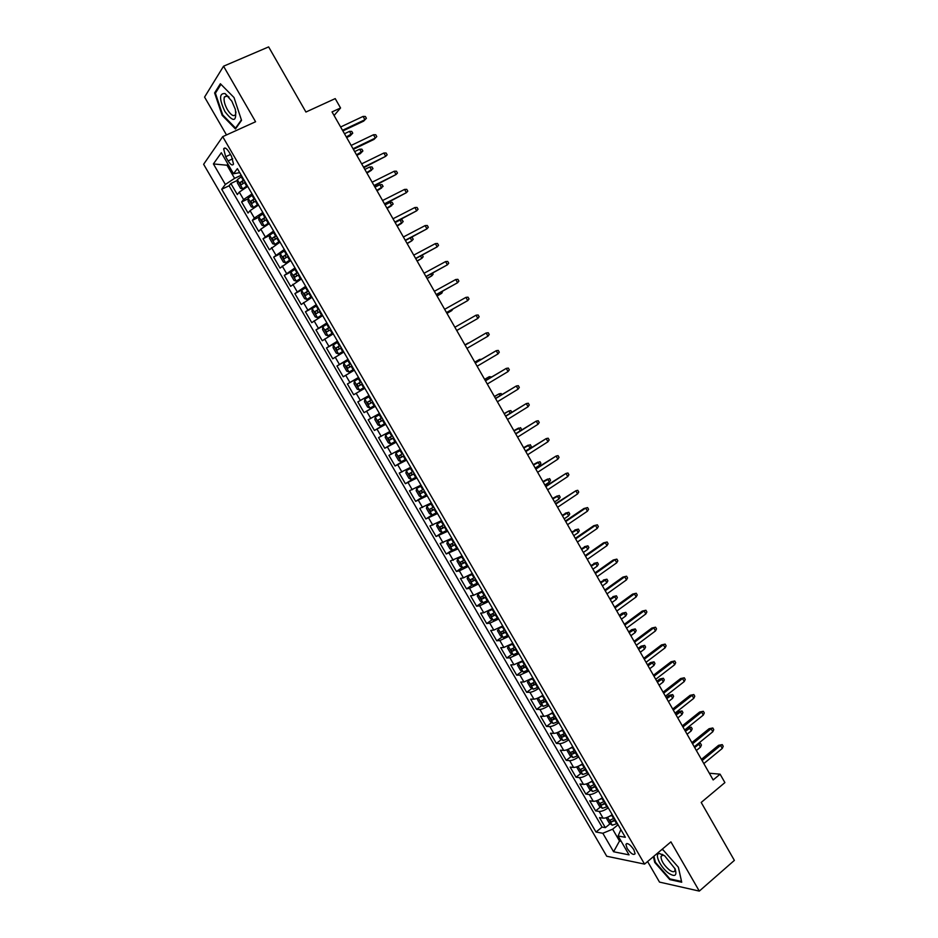 <?xml version="1.0" encoding="UTF-8"?>
<svg xmlns="http://www.w3.org/2000/svg" width="938" height="938" viewBox="0 0 938 938"><rect width="100%" height="100%" fill="white"/><g stroke="black" fill="none" stroke-linecap="round" stroke-linejoin="round"><path stroke-width="1.41" d="M662.205 854.307L662.556 855.151M633.842 849.699C630.101 844.399 627.44 842.617 625.892 844.364L627.147 848.409C630.875 853.697 633.525 855.479 635.096 853.732L633.842 849.699M647.595 861.541L659.508 882.095L699.302 891.1L734.372 860.392L701.202 802.447L724.898 782.597L720.091 774.178L709.316 773.217M203.628 164.291L606.734 856.242L644.558 864.109L222.705 136.655L203.628 164.291M222.705 136.655L255.582 121.752L223.549 66.211L204.566 97.095L226.492 134.931M223.549 66.211L268.643 46.9L305.929 112.032L335.218 98.607L340.553 107.976L332.029 111.915L713.161 779.947L720.091 774.178M247.702 186.428L239.284 192.114L237.314 194.576L230.865 183.485L237.361 180.424M252.029 193.873L243.599 199.536L241.605 201.963L248.136 198.833M241.605 201.963L248.042 213.032L250.059 210.663L258.501 205.035M269.276 223.596L260.799 229.153L258.736 231.428L252.322 220.395L258.888 217.182M280.005 242.098L269.405 249.778L263.003 238.78L269.616 235.485M290.71 260.553L280.04 268.08L273.662 257.106L280.321 253.729M301.391 278.961L290.639 286.325L284.284 275.385L291.085 271.879M312.037 297.311L301.227 304.51L294.884 293.606L302.54 289.596M322.66 315.602L311.768 322.66L305.448 311.779L315.438 306.456M333.236 333.846L322.285 340.752L315.977 329.906L327.374 323.739M343.8 352.043L332.779 358.797L326.483 347.975L337.821 341.737M354.329 370.193L343.238 376.783L336.965 365.996L348.233 359.7M364.823 388.285L353.673 394.734L347.412 383.97L358.621 377.604M369.009 395.508L357.835 401.898L364.073 412.626L375.188 406.142M379.468 413.529L368.224 419.767L374.438 430.46L385.506 423.917M389.903 431.503L378.589 437.589L384.791 448.258L395.789 441.646M400.303 449.419L388.918 455.364L395.097 465.998L406.048 459.327M410.668 467.3L399.225 473.092L405.392 483.703L414.608 477.993M421.01 485.122L409.496 490.762L415.651 501.349L422.768 496.87M431.316 502.897L419.743 508.396L425.875 518.949L432.16 514.939M441.599 520.625L429.967 525.972L436.088 536.501L442.208 532.538M451.858 538.295L440.156 543.501L446.254 553.995L452.28 550.043M462.082 555.917L450.322 560.983L456.407 571.453L462.317 567.513M472.283 573.505L463.431 577.855L460.452 578.418L466.526 588.865L472.342 584.925M482.46 591.034L473.584 595.337L470.559 595.806L476.621 606.218L482.343 602.29M492.602 608.516L483.715 612.76L480.643 613.147L486.681 623.535L492.321 619.608M502.709 625.939L493.81 630.125L490.703 630.442L496.718 640.795L502.264 636.879M512.805 643.327L503.882 647.455L500.728 647.689L506.731 658.007L512.195 654.103M522.865 660.669L513.918 664.737L510.718 664.89L516.709 675.184L522.091 671.28M532.89 677.963L523.932 681.973L520.696 682.043L526.664 692.303L531.975 688.41M542.903 695.199C539.198 697.649 536.208 698.962 533.921 699.162L530.638 699.15L536.595 709.386L541.824 705.493M552.869 712.399C549.187 714.85 546.186 716.151 543.876 716.304L540.558 716.21L546.491 726.422L551.661 722.53M562.823 729.553C559.154 732.015 556.14 733.293 553.819 733.399L550.442 733.223L556.375 743.4L561.463 739.507M572.743 746.648C569.085 749.122 566.071 750.388 563.715 750.435L560.314 750.189L566.212 760.343L571.242 756.45M582.639 763.708C578.992 766.194 575.979 767.436 573.599 767.436L570.152 767.108L576.038 777.239L580.997 773.346M592.511 780.721C588.876 783.207 585.851 784.438 583.448 784.391L579.965 783.98L585.84 794.087L590.729 790.195M602.36 797.687C598.725 800.184 595.7 801.392 593.273 801.31L589.744 800.818L595.607 810.889L600.437 806.997M225.671 156.716L228.11 160.937C230.642 164.818 232.436 165.874 233.515 164.08L231.51 156.294L229.048 152.038C226.515 148.157 224.721 147.102 223.654 148.884L225.671 156.716L230.467 154.5M620.886 829.626L618.095 835.993L625.341 837.294L237.384 168.641L233.515 173.741L239.718 172.662M618.095 835.993L629.058 854.87L613.593 851.763L602.829 833.261L595.993 832.029L221.708 189.265L225.355 184.469L213.407 163.927L221.321 152.742L233.515 173.741M230.865 183.485L229.095 185.783L602.079 827.093L605.35 827.644L610.122 823.763M612.174 814.606C608.563 817.115 605.526 818.299 603.075 818.171L599.499 817.596L605.35 827.644M608.246 807.841C604.635 810.35 601.598 811.546 599.159 811.429L595.607 810.889M598.421 790.898C594.786 793.396 591.772 794.615 589.345 794.545L585.84 794.087M588.572 773.92C584.925 776.406 581.912 777.637 579.508 777.625L576.038 777.239M578.687 756.896C575.029 759.37 572.016 760.624 569.647 760.648L566.212 760.343M568.78 739.812C565.11 742.286 562.108 743.553 559.763 743.623L556.375 743.4M558.849 722.694C555.167 725.156 552.165 726.446 549.844 726.563L546.491 726.422M548.882 705.528C545.189 707.979 542.199 709.28 539.901 709.445L536.595 709.386M538.893 688.316C535.188 690.755 532.198 692.08 529.935 692.291L526.664 692.303M528.88 671.045L519.933 675.09L516.709 675.184M518.843 653.739L509.909 657.831L506.731 658.007M508.771 636.386L499.848 640.537L496.718 640.795M498.676 618.974L489.777 623.184L486.681 623.535M488.546 601.528L479.67 605.796L476.621 606.218M478.392 584.022L469.528 588.349L466.526 588.865M468.214 566.47L459.362 570.855L456.407 571.453M458.002 548.882L446.254 553.995M447.766 531.236L436.088 536.501M437.495 513.532L425.875 518.949M427.2 495.792L415.651 501.349M416.871 477.993L405.392 483.703M406.517 460.159L395.097 465.998M396.141 442.267L384.791 448.258M385.729 424.316L374.438 430.46M375.294 406.33L364.073 412.626M347.412 383.97L358.527 377.428M336.965 365.996L348.01 359.313M326.483 347.975L337.469 341.139M315.977 329.906L326.893 322.906M305.448 311.779L316.294 304.627M294.884 293.606L305.659 286.301M284.284 275.385L294.989 267.916M273.662 257.106L284.296 249.485M263.003 238.78L273.568 231.006M252.322 220.395L254.362 218.062L262.816 212.469M228.239 164.642L226.984 165.229L234.594 178.337L225.355 184.469M241.207 175.23L234.594 178.337M699.302 891.1L670.916 841.867L644.558 864.109M334.08 115.515L340.553 107.976M227.864 164.021L226.984 165.229L213.407 163.927M620.522 840.167L619.502 841.011L621.191 841.316M618.06 824.748L612.631 829.18L619.502 841.011L613.593 851.763M229.095 185.783L221.708 189.265M602.079 827.093L595.993 832.029M602.829 833.261L612.631 829.18M222.165 115.327L235.461 128.963L241.535 120.345L233.996 97.505L220.383 83.74L214.614 92.932L222.165 115.327L222.822 115.034M653.376 856.664L654.736 862.421L669.779 879.598L681.715 882.236L678.385 867.24L662.943 849.746L661.829 849.535M215.904 92.37L214.614 92.932M670.459 879.012L669.779 879.598M342.874 130.921L363.686 121.108L364.941 119.736L342.522 130.3M363.065 116.429L365.351 116.464L366.383 118.294L364.941 119.736L363.065 116.429L340.623 126.982M366.383 118.294L363.686 121.108M241.875 176.367L237.361 179.604L237.361 182.84L240.585 188.409L242.754 188.901L247.28 185.689M242.754 188.901L247.515 186.087M243.927 179.92L239.929 182.629L241.336 184.751L245.228 182.148M242.895 183.578L242.403 181.468L244.161 180.331M349.487 131.379L351.727 131.39L352.747 133.173L350.12 135.893L351.316 134.591L349.487 131.379L344.481 133.747M352.747 133.173L346.321 136.96M350.12 135.893L346.65 137.546M231.827 101.152L225.073 93.577C219.152 93.038 219.093 99.029 224.921 111.552C233.445 122.714 236.904 121.963 235.321 109.312L231.827 101.152M229.071 97.118L227.5 95.981L224.346 96.966C223.537 100.155 224.545 104.353 227.359 109.582C231.135 115.433 233.89 117.004 235.626 114.307L235.942 111.95M236.282 127.803L235.59 128.119L222.693 114.905L215.388 93.202L220.958 84.326M241.371 119.876L235.59 128.119M664.679 855.808L659.754 853.603C653.692 852.923 660.293 867.404 668.653 873.219C675.067 877.194 677.201 875.74 675.079 868.869L664.679 855.808M664.456 855.644L662.72 855.175L660.997 856.476C661.126 860.791 663.952 865.317 669.462 870.03C672.546 872.164 674.387 872.293 674.997 870.429L674.879 868.4M678.35 867.204L681.527 881.45L669.955 878.906L655.369 862.257L653.95 856.183M661.677 849.664L663.107 849.934M353.368 149.318L374.063 139.375L375.341 138.05L353.051 148.755M373.476 134.755L375.739 134.755L376.783 136.585L375.341 138.05L373.476 134.755L351.152 145.437M376.783 136.585L374.063 139.375M363.838 167.668L385.729 156.306L363.545 167.163M383.865 153.023L386.104 153L387.148 154.829L385.729 156.306L383.865 153.023L361.658 163.857M374.274 185.959L396.071 174.515L374.016 185.513M394.218 171.244L396.446 171.197L397.478 173.014L396.071 174.515L394.218 171.244L372.128 182.207M384.686 204.203L406.4 192.677L384.451 203.816M404.548 189.417L406.752 189.347L407.784 191.153L406.4 192.677L404.548 189.417L382.575 200.521M252.674 194.998L248.148 198.176L248.113 201.365L251.337 206.911L253.53 207.45L258.067 204.285M253.53 207.45L258.278 204.648M254.726 198.528L250.716 201.224L252.123 203.323L256.015 200.755M253.706 202.162L253.166 200.052L254.948 198.903M359.653 149.201L361.88 149.189L362.889 150.971L360.262 153.668L361.47 152.413L359.653 149.201L354.67 151.604M362.889 150.971L356.499 154.817M360.262 153.668L356.803 155.345M263.449 213.559L258.9 216.701L258.841 219.832L262.054 225.366L264.27 225.941L268.831 222.834M264.27 225.941L269.018 223.15M265.501 217.088L261.468 219.762L262.875 221.849L266.791 219.304M264.493 220.7L263.895 218.577L265.689 217.428M366.934 173.096L371.6 170.188L369.783 166.987L364.835 169.415M369.783 166.987L371.999 166.952L373.007 168.723L366.664 172.615M274.201 232.085L269.628 235.168L269.534 238.252L272.735 243.763L274.975 244.384L279.559 241.324M274.975 244.384L279.723 241.605M276.229 235.59L272.184 238.252L273.603 240.327L277.519 237.806M275.256 239.167L274.6 237.056L276.405 235.895M377.029 190.789L381.707 187.905L379.89 184.716L374.966 187.178M379.89 184.716L382.083 184.657L383.091 186.428L376.795 190.367M284.906 250.54L280.321 253.588L280.204 256.613L283.393 262.112L285.656 262.781L290.252 259.756M285.656 262.781L290.405 260.014M286.946 254.046L282.877 256.695L284.296 258.747L288.224 256.262M285.984 257.598L285.269 255.476L287.098 254.315M387.101 208.447L391.791 205.586L389.974 202.409L385.072 204.894M389.974 202.409L392.154 202.315L393.163 204.085L386.89 208.084M395.062 222.4L416.695 210.792L394.863 222.06M414.842 207.533L417.035 207.439L418.067 209.244L416.695 210.792L414.842 207.533L392.999 218.777M295.587 268.96L290.991 271.961L290.839 274.928L294.028 280.403L296.314 281.13L300.922 278.14M296.314 281.13L301.051 278.363M297.616 272.454L293.535 275.08L294.966 277.109L298.894 274.658M296.689 275.971L295.916 273.849L297.745 272.677M397.149 226.058L401.839 223.209L400.034 220.043L395.156 222.564M400.034 220.043L402.191 219.938L403.188 221.696L396.962 225.741M405.415 240.538L426.954 228.849L405.251 240.257M425.113 225.601L427.294 225.483L428.314 227.289L426.954 228.849L425.113 225.601L403.387 236.986M306.245 287.321L301.626 290.276L301.45 293.184L304.616 298.647L306.937 299.421L311.557 296.478M306.937 299.421L311.662 296.666M308.262 290.803L304.17 293.406L305.6 295.435L309.54 292.996M307.371 294.286L306.527 292.164L308.379 290.991M407.162 243.622L411.864 240.796L407.01 243.352M411.067 237.572L412.204 237.502L413.201 239.26L411.864 240.796L410.258 237.994M415.733 258.63L437.19 246.858L415.604 258.407M435.349 243.622L437.518 243.481L438.538 245.275L437.19 246.858L435.349 243.622L413.74 255.136M316.868 305.624L312.237 308.543L312.026 311.393L315.191 316.845L317.525 317.654L322.168 314.758M317.525 317.654L322.25 314.91M318.885 309.094L314.769 311.686L316.2 313.702L320.151 311.287M318.029 312.542L317.114 310.431L318.979 309.259M417.164 261.127L421.854 258.337L417.035 260.916M422.252 255.148L423.179 256.766L421.854 258.337L420.552 256.062M426.028 276.675L447.403 264.821L425.922 276.499M445.562 261.596L447.707 261.421L448.727 263.215L447.403 264.821L445.562 261.596L424.07 273.239M327.456 323.88L322.813 326.752L322.566 329.555L325.721 334.983L328.03 335.827L332.744 332.99M328.089 335.839L332.814 333.107M329.473 327.35L325.334 329.918L326.776 331.911L330.739 329.531M328.663 330.739L327.667 328.652L329.543 327.468M427.13 278.598L431.82 275.819L427.025 278.434M432.512 273.146L433.133 274.236L431.82 275.819L430.823 274.072M436.299 294.673L457.58 282.737L436.229 294.544M455.751 279.512L457.885 279.325L458.893 281.107L457.58 282.737L455.751 279.512L434.376 291.296M338.02 342.089L333.353 344.914L333.084 347.658L336.238 353.087L338.618 353.978L343.296 351.175M338.618 353.978L343.343 351.246M340.025 345.547L335.874 348.092L337.328 350.073L341.291 347.728M339.286 348.889L338.196 346.814L340.072 345.63M437.061 296.021L441.763 293.266L436.991 295.904M442.748 291.108L441.763 293.266L441.071 292.035M446.535 312.612L467.734 300.594L446.488 312.542M465.905 297.381L468.027 297.17L469.035 298.952L467.734 300.594L465.905 297.381L444.647 309.306M348.561 360.251L343.871 363.029L343.578 365.714L346.72 371.12L349.053 372.046L353.814 369.302M349.124 372.069L353.837 369.349M350.554 363.686L346.392 366.219L347.846 368.188L351.82 365.867M349.897 366.969L348.69 364.929L350.589 363.745M446.98 313.398L451.682 310.654L446.934 313.327M452.948 309.001L451.682 310.654L451.272 309.95M456.736 330.504L477.864 318.416L456.724 330.493M476.035 315.203L478.134 314.969L479.142 316.739L477.864 318.416L476.035 315.203L454.883 327.256M359.594 390.102L364.296 387.382L359.594 390.102L357.167 389.118L354.036 383.724L354.353 381.156L359.535 390.079M354.353 381.156L359.055 378.354M361.048 381.789L356.874 384.287L358.328 386.257L362.314 383.947M360.532 384.979L359.16 382.997L361.06 381.801M487.959 336.179L489.226 334.491L488.217 332.72L486.142 332.978L487.959 336.179L466.936 348.385M465.107 345.172L486.142 332.978L465.096 345.149M364.823 399.107L369.537 396.399L364.812 399.166L364.46 401.675L367.59 407.057L370.041 408.089L374.766 405.415M371.518 399.834L367.333 402.32L368.786 404.266L372.773 401.992M372.761 401.968L371.167 402.883L369.595 401.007L367.333 402.32M468.214 343.003L464.943 344.891L468.214 343.003M498.031 353.896L499.286 352.184L498.277 350.413L496.214 350.706L498.031 353.896L477.125 366.23M475.296 363.029L496.214 350.706L475.249 362.947M379.96 414.362L375.247 417.058L374.86 419.591L377.979 424.949L380.453 426.028L385.19 423.39M375.247 417.058L379.984 414.408M381.965 417.82L377.756 420.294L379.222 422.229L383.208 419.978M383.185 419.919L381.578 420.834L380.007 418.969L377.756 420.294M479.928 360.192L479.506 359.453L474.78 362.138M481.569 359.231L479.506 359.453L474.827 362.209M508.068 371.565L509.311 369.83L508.314 368.071L506.262 368.388L508.068 371.565L487.279 384.029M485.45 380.828L506.262 368.388L485.38 380.699M390.349 432.277L385.647 434.974L385.237 437.448L388.344 442.795L390.771 443.885L395.59 441.317M385.647 434.974L390.396 432.359M392.377 435.771L388.144 438.21L389.622 440.145L393.62 437.917M393.573 437.823L391.967 438.738L390.349 437.8M490.023 377.92L489.319 376.677L484.594 379.339M491.664 376.947L489.319 376.677L484.665 379.456M518.081 389.176L519.312 387.429L518.315 385.67L516.287 386.01L518.081 389.176L497.41 401.781M495.581 398.591L516.287 386.01L495.487 398.416M400.725 450.158L396.024 452.831L395.578 455.258L398.673 460.581L401.194 461.742L405.966 459.198M396.024 452.831L400.784 450.263M402.754 453.664L398.521 456.091L399.987 458.002L403.997 455.809M403.926 455.68L402.332 456.583L400.737 455.704M500.106 395.601L499.11 393.843L494.385 396.481M501.736 394.617L501.103 393.503L499.11 393.843L494.478 396.657M528.071 406.752L529.278 404.981L528.293 403.234L526.277 403.598L528.071 406.752L507.505 419.485M505.688 416.296L526.277 403.598L505.559 416.073M411.055 467.968L406.365 470.642L405.896 473.01L408.98 478.333L411.524 479.529L416.308 477.032M406.365 470.642L411.149 468.121M413.107 471.509L408.851 473.913L410.328 475.812L414.35 473.643M414.256 473.491L412.661 474.382L411.079 473.538M510.155 413.236L508.865 410.973L504.14 413.588M511.773 412.228L510.858 410.61L508.865 410.973L504.269 413.81M538.037 424.281L539.233 422.487L538.236 420.74L536.243 421.127L538.037 424.281L517.577 437.131M515.759 433.966L536.243 421.127L515.607 433.684M421.373 485.743L416.683 488.405L416.179 490.726L419.263 496.026L421.819 497.269L426.626 494.807M416.683 488.405L421.479 485.919M423.437 489.296L419.169 491.688L420.646 493.576L424.668 491.43M424.562 491.242L422.956 492.133L421.397 491.336M520.18 430.812L518.608 428.056L513.872 430.648M520.86 430.39L521.54 429.37L520.578 427.669L514.024 430.917M547.968 441.751L549.152 439.945L548.155 438.198L546.186 438.609L547.968 441.751L527.625 454.742M525.819 451.577L546.186 438.609L525.62 451.248M431.656 503.46L426.966 506.121L426.438 508.384L429.51 513.672L432.101 514.962L436.909 512.535M426.966 506.121L431.773 503.683M433.731 507.048L429.452 509.404L430.929 511.292L434.962 509.17M434.833 508.947L433.227 509.826L431.691 509.064M523.767 447.977L530.275 444.682L531.236 446.382L530.064 448.153L528.317 445.093L523.58 447.672M530.064 448.153L525.514 451.049M557.876 459.186L559.036 457.357L558.051 455.622L556.093 456.056L557.876 459.186L537.638 472.295M535.833 469.141L556.093 456.056L535.621 468.754M441.904 521.141L437.225 523.791L436.674 525.995L439.734 531.271L442.337 532.596L447.168 530.216M442.267 532.561L437.202 523.838L442.044 521.387M443.991 524.741L439.699 527.086L441.188 528.962L445.222 526.863M445.081 526.605L443.475 527.484L441.95 526.746M533.476 465.002L539.936 461.648L540.909 463.349L539.749 465.131L538.002 462.082L533.265 464.638M539.749 465.131L535.223 468.062M567.748 476.563L568.909 474.722L567.924 472.987L565.977 473.444L567.748 476.563L547.628 489.812M545.834 486.658L565.977 473.444L545.576 486.224M452.128 538.764L447.449 541.402L446.875 543.559L449.923 548.824L452.55 550.196L457.404 547.851M447.449 541.402L452.292 539.045M454.238 542.387L449.923 544.708L451.413 546.573L455.458 544.509M455.293 544.216L453.687 545.084L452.186 544.38M543.161 481.968L549.586 478.579L550.547 480.268L549.398 482.073L547.663 479.025L542.926 481.569M549.398 482.073L544.896 485.028M577.609 493.904L578.746 492.04L577.761 490.304L575.838 490.785L577.609 493.904L557.582 507.27M555.8 504.128L575.838 490.785L555.519 503.647M462.328 556.34L457.65 558.966L457.041 561.076L460.089 566.317L462.739 567.736L467.605 565.438M457.65 558.966L462.504 556.644M464.451 559.986L460.124 562.284L461.613 564.148L465.67 562.096M465.483 561.78L463.876 562.636L462.399 561.968M552.81 498.899L559.2 495.452L560.162 497.14L559.025 498.969L557.301 495.932L552.552 498.453M559.025 498.969L554.546 501.947M565.731 521.551L585.664 508.079L583.94 508.513L587.575 507.575L585.664 508.079L587.434 511.187L567.525 524.682M583.94 508.513L565.426 521.012M587.575 507.575L588.56 509.311L587.434 511.187M472.494 573.868L467.828 576.483L467.194 578.547L470.231 583.776L472.904 585.23L477.782 582.967M467.828 576.483L472.693 574.208M474.628 577.538L470.29 579.813L471.791 581.666L475.847 579.637M475.648 579.285L474.042 580.153L472.576 579.496M565.262 513.203L568.803 512.289L569.753 513.977L568.639 515.818L566.904 512.793L562.167 515.29M568.803 512.289L562.448 515.783M568.639 515.818L564.184 518.82M575.651 538.928L595.466 525.339L593.719 525.726L597.365 524.811L595.466 525.339L597.236 528.434L577.433 542.047M593.719 525.726L575.311 538.342M597.365 524.811L598.35 526.535L597.236 528.434M482.636 591.339L477.97 593.953L477.313 595.97L480.338 601.176L483.035 602.677L487.924 600.461M477.97 593.953L482.859 591.714M484.782 595.044L480.432 597.295L481.933 599.136L486.001 597.143M485.778 596.756L484.172 597.612L482.718 596.978M574.83 529.97L578.371 529.079L579.321 530.756L578.218 532.62L576.495 529.595L571.746 532.081M578.371 529.079L572.051 532.632M578.218 532.62L573.786 535.657M585.535 556.246L605.245 542.539L603.474 542.891L607.132 541.988L605.245 542.539L607.003 545.635L587.305 559.365M603.474 542.891L585.171 555.613M607.132 541.988L608.105 543.7L607.003 545.635M489.742 610.239L488.088 611.377L487.397 613.335L490.422 618.541L493.13 620.077L498.043 617.896M490.234 609.958L492.755 608.774M488.088 611.377L492.989 609.184M494.912 612.491L490.539 614.73L492.051 616.559L496.12 614.589M495.885 614.167L494.279 615.011L492.849 614.413M584.374 546.702L587.915 545.834L588.865 547.499L587.763 549.387L586.051 546.373L581.302 548.824M587.915 545.834L581.642 549.422M587.763 549.387L583.354 552.435M595.396 573.528L615 559.693L613.218 560.009L616.864 559.13L615 559.693L616.747 562.777L597.166 576.636M613.218 560.009L595.009 572.848M616.864 559.13L617.837 560.842L616.747 562.777M605.221 590.764L624.72 576.811L622.914 577.081L626.572 576.213L624.72 576.811L626.478 579.883L606.992 593.86M622.914 577.081L604.811 590.037M626.572 576.213L627.545 577.925L626.478 579.883M615.035 607.953L634.428 593.871L632.599 594.106L636.257 593.262L634.428 593.871L636.163 596.943L616.794 611.037M632.599 594.106L614.589 607.167M636.257 593.262L637.23 594.962L636.163 596.943M499.239 628.014L497.457 630.664L500.47 635.847L503.214 637.43L508.138 635.284M500.634 627.241L502.838 626.162M498.172 628.753L503.096 626.596M505.007 629.902L500.634 632.106L502.135 633.936L506.215 631.989M505.957 631.532L504.351 632.376L502.944 631.802M593.883 563.386L597.436 562.53L598.385 564.207L597.295 566.095L595.583 563.093L590.834 565.532M597.436 562.53L591.198 566.177M597.295 566.095L592.91 569.178M508.853 645.649L507.493 647.935L510.507 653.118L513.262 654.736L518.198 652.637M511.069 644.429L512.898 643.491M513.192 654.689L508.22 646.13L513.168 643.96M515.079 647.255L510.682 649.448L512.195 651.265L516.287 649.342M516.006 648.861L514.399 649.694L513.004 649.143M603.369 580.036L606.921 579.192L607.871 580.856L606.804 582.768L605.092 579.778L600.332 582.193M606.921 579.192L600.73 582.885M606.804 582.768L602.442 585.887M518.526 663.178L517.506 665.171L520.496 670.33L523.275 671.983L528.235 669.931M521.551 661.513L522.923 660.786M518.268 663.365L523.216 661.29M525.128 664.573L520.719 666.73L522.231 668.548L526.324 666.648M526.03 666.132L524.424 666.965L523.041 666.426M612.842 596.638L616.395 595.806L617.345 597.471L616.278 599.405L614.578 596.416L609.817 598.807M616.395 595.806L610.239 599.546M616.278 599.405L611.939 602.536M624.814 625.095L644.101 610.896L642.249 611.084L645.919 610.251L644.101 610.896L645.836 613.956L626.572 628.167M642.249 611.084L624.333 624.262M645.919 610.251L646.88 611.951L645.836 613.956M533.241 678.561L528.293 680.601L527.484 682.36L530.474 687.495L533.276 689.196L538.236 687.179M532.104 678.491L532.925 678.022M535.141 681.832L530.72 683.978L532.245 685.784L536.337 683.908M536.02 683.356L534.414 684.189L533.054 683.673M622.281 613.194L625.834 612.385L626.783 614.038L625.74 615.985L624.04 613.006L622.281 613.194L619.268 615.387M625.834 612.385L619.713 616.16M625.74 615.985L621.425 619.15M634.557 642.19L653.751 627.862L651.875 628.026L655.556 627.205L653.751 627.862L655.486 630.922L636.316 645.262M651.875 628.026L634.065 641.311M655.556 627.205L656.518 628.906L655.486 630.922M543.172 706.314L538.26 697.86L537.439 699.49L540.417 704.626L543.243 706.361L548.226 704.379M538.435 697.778L543.231 695.785M545.13 699.056L540.698 701.167L542.223 702.972L546.326 701.12M545.986 700.534L544.392 701.354L543.043 700.862M631.696 629.703L635.26 628.917L636.199 630.559L635.167 632.529L633.467 629.562L631.696 629.703L628.706 631.919M635.26 628.917L629.175 632.74M635.167 632.529L630.875 635.718M644.289 659.238L663.365 644.793L661.478 644.91L665.159 644.113L663.365 644.793L665.101 647.841L646.036 662.298M661.478 644.91L643.761 658.312M665.159 644.113L666.121 645.801L665.101 647.841M548.12 715.108L547.37 716.585L550.336 721.697L553.174 723.479L558.18 721.533M548.566 714.897L553.197 712.962M555.097 716.222L550.641 718.32L552.165 720.114L556.281 718.274M555.929 717.664L554.323 718.485L552.998 718.016M641.088 646.176L644.652 645.403L645.59 647.044L644.57 649.026L642.882 646.059L641.088 646.176L638.11 648.404M644.652 645.403L638.602 649.272M644.57 649.026L640.302 652.25M653.985 676.239L672.968 661.677L671.057 661.759L674.739 660.973L672.968 661.677L674.692 664.714L655.732 679.288M671.057 661.759L653.434 675.266M674.739 660.973L675.7 662.662L674.692 664.714M557.993 732.285L557.266 733.633L560.232 738.734L563.093 740.551L568.1 738.64M558.673 731.98L563.14 730.092M565.028 733.34L560.572 735.415L562.096 737.209L566.212 735.392M565.849 734.759L564.242 735.568L562.929 735.111M650.456 662.603L654.02 661.841L654.959 663.483L653.95 665.488L652.262 662.533L650.456 662.603L647.49 664.854M654.02 661.841L648.017 665.769M653.95 665.488L649.706 668.724M663.658 693.194L682.536 678.514L680.613 678.561L684.294 677.799L682.536 678.514L684.259 681.551L665.405 696.242M680.613 678.561L663.084 692.174M684.294 677.799L685.244 679.475L684.259 681.551M567.83 749.427L567.138 750.623L570.093 755.711L572.977 757.576L577.996 755.7M568.756 749.005L573.059 747.176M574.935 750.423L570.456 752.475L571.992 754.258L576.12 752.464M575.733 751.795L574.126 752.604L572.837 752.159M659.801 678.983L663.377 678.244L664.303 679.886L663.307 681.903L661.63 678.948L659.801 678.983L656.858 681.258M663.377 678.244L657.397 682.207M663.307 681.903L659.086 685.162M673.308 710.101L692.08 695.316L690.134 695.316L693.827 694.566L692.08 695.316L693.792 698.329L675.043 713.15M690.134 695.316L672.71 709.046M693.827 694.566L694.777 696.242L693.792 698.329M577.632 766.522L576.987 767.577L579.93 772.654L582.756 774.507L587.868 772.724M578.805 765.994L582.944 764.224M584.82 767.448L580.329 769.477L581.865 771.259L586.004 769.488M585.593 768.785L581.865 771.259M669.111 695.328L672.698 694.601L673.625 696.242L672.64 698.271L670.963 695.328L669.111 695.328L666.191 697.614M672.698 694.601L666.754 698.611M672.64 698.271L668.442 701.565M682.934 726.973L701.601 712.059L699.642 712.024L703.336 711.297L701.601 712.059L703.312 715.073L684.67 729.999M699.642 712.024L682.301 725.86M703.336 711.297L704.286 712.962L703.312 715.073M587.399 783.558L586.801 784.485L589.744 789.55L592.664 791.484L597.717 789.69M588.841 782.925L592.804 781.213M594.669 784.438L590.166 786.443L591.714 788.213L595.853 786.466M595.431 785.739L591.714 788.213M678.409 711.637L681.996 710.922L682.923 712.552L681.949 714.604L680.273 711.672L678.409 711.637L675.501 713.935M681.996 710.922L676.087 714.979M681.949 714.604L677.775 717.922M692.537 743.787L711.098 728.767L709.116 728.697L712.81 727.982L711.098 728.767L712.798 731.769L694.261 746.812M709.116 728.697L691.869 742.638M712.81 727.982L713.759 729.647L712.798 731.769M597.131 800.56L596.603 801.345L599.534 806.399L602.395 808.322L607.543 806.61M598.843 799.809L602.63 798.156M604.494 801.369L599.992 803.35L601.528 805.121L605.678 803.409M605.233 802.647L601.528 805.121M687.683 727.888L691.271 727.196L692.197 728.814L691.236 730.89L689.571 727.958L687.683 727.888L684.787 730.21M691.271 727.196L685.408 731.3M691.236 730.89L687.073 734.231M702.105 760.566L720.572 745.429L718.567 745.323L722.26 744.62L720.572 745.429L722.272 748.43L703.828 763.579M718.567 745.323L701.413 759.37M722.26 744.62L723.21 746.285L722.272 748.43M606.839 817.526L606.37 818.159L609.29 823.201L612.256 825.206L617.333 823.494M608.821 816.658L612.444 815.063M614.296 818.264L609.77 820.222L611.318 821.981L615.469 820.293M615.011 819.495L611.318 821.981M697.978 743.799L700.522 743.424L701.436 745.042L700.498 747.14L698.833 744.209L694.695 747.574M700.522 743.424L697.555 744.139M700.498 747.14L696.359 750.506M243.599 199.536L239.284 192.114M603.075 818.171L599.159 811.429M593.273 801.31L589.345 794.545M583.448 784.391L579.508 777.625M573.599 767.436L569.647 760.648M563.715 750.435L559.763 743.623M553.819 733.399L549.844 726.563M543.876 716.304L539.901 709.445M533.921 699.162L529.935 692.291M523.932 681.973L519.933 675.09M513.918 664.737L509.909 657.831M503.882 647.455L499.848 640.537M493.81 630.125L489.777 623.184M483.715 612.76L479.67 605.796M473.584 595.337L469.528 588.349M463.431 577.855L459.362 570.855M453.253 560.338L449.173 553.314M443.041 542.774L438.949 535.727M432.805 525.163L428.701 518.093M422.546 507.493L418.43 500.411M412.251 489.777L408.124 482.683M401.933 472.013L397.794 464.896M391.58 454.203L387.429 447.063M381.203 436.346L377.041 429.182M370.791 418.43L366.617 411.254M360.356 400.467L356.17 393.268M349.886 382.458L345.688 375.235M339.392 364.401L335.183 357.155M328.863 346.286L324.654 339.028M318.31 328.124L314.078 320.843M307.734 309.903L303.49 302.611M297.112 291.636L292.867 284.32M286.477 273.321L282.209 265.982M275.795 254.96L271.516 247.597M265.091 236.54L260.799 229.153M254.362 218.062L250.059 210.663M232.718 158.803L228.11 160.937M237.361 179.686L242.696 188.89M244.548 182.547L246.6 186.087M241.195 176.766L243.247 180.307M242.567 181.315L240.034 182.511M248.148 198.258L253.471 207.439M255.347 201.154L257.387 204.683M252.005 195.385L254.046 198.915M253.354 199.888L250.821 201.095M258.9 216.784L264.211 225.929M266.111 219.703L268.151 223.221M262.769 213.958L264.821 217.475M264.094 218.402L261.585 219.633M269.628 235.25L274.928 244.372M276.839 238.205L278.879 241.711M273.521 232.472L275.561 235.989M274.811 236.868L272.313 238.111M280.321 253.67L285.598 262.769M287.544 256.649L289.572 260.154M284.237 250.938L286.266 254.444M285.492 255.277L283.018 256.531M290.991 272.032L296.256 281.107M298.225 275.045L300.242 278.539M294.919 269.347L296.947 272.841M296.15 273.638L293.688 274.916M301.626 290.346L306.878 299.398M308.872 293.383L310.888 296.865M305.565 287.708L307.594 291.19M306.773 291.941L304.322 293.242M312.225 308.614L317.466 317.63M319.483 311.686L321.5 315.156M316.188 306.011L318.205 309.493M317.372 310.208L314.934 311.51M322.801 326.823L328.03 335.827M330.07 329.918L332.075 333.377M326.787 324.267L328.792 327.737M327.937 328.406L325.509 329.73M333.342 344.985L338.559 353.954M340.623 348.115L342.616 351.562M337.352 342.476L339.357 345.934M338.477 346.568L336.062 347.904M343.859 363.1L349.053 372.046M351.14 366.254L353.145 369.689M347.881 360.638L349.886 364.073M348.983 364.671L346.579 366.019M361.646 384.334L363.627 387.769M358.386 378.741L360.38 382.165M359.465 382.727L357.073 384.088M364.812 399.166L369.971 408.065M372.105 402.379L374.098 405.802M368.869 396.786L370.85 400.209M371.167 402.883L368.786 404.266M375.235 417.129L380.394 425.993M382.54 420.365L384.521 423.777M379.315 414.795L381.297 418.207M381.578 420.834L379.222 422.229M385.635 435.033L390.771 443.885M392.952 438.304L394.933 441.704M389.727 432.746L391.709 436.147M391.967 438.738L389.622 440.145M396.012 452.89L401.136 461.719M403.328 456.185L405.298 459.585M400.116 450.65L402.085 454.039M402.332 456.583L399.987 458.002M406.353 470.7L411.454 479.506M413.681 474.03L415.651 477.407M410.481 468.496L412.439 471.884M412.661 474.382L410.328 475.812M416.66 488.464L421.76 497.246M423.999 491.817L425.958 495.182M420.81 486.306L422.768 489.683M422.956 492.133L420.646 493.576M426.954 506.18L432.031 514.927M434.294 509.557L436.252 512.922M431.105 504.058L433.063 507.423M433.227 509.826L430.929 511.292M444.565 527.238L446.511 530.591M441.388 521.763L443.334 525.116M443.475 527.484L441.188 528.962M447.438 541.461L452.491 550.16M454.801 544.884L456.736 548.226M451.624 539.42L453.57 542.762M453.687 545.084L451.413 546.573M457.638 559.025L462.669 567.701M465.002 562.472L466.948 565.813M461.848 557.031L463.782 560.361M463.876 562.636L461.613 564.148M467.804 576.542L472.834 585.195M475.191 580.024L477.114 583.342M472.037 574.584L473.971 577.914M474.042 580.153L471.791 581.666M477.946 594.012L482.964 602.642M485.345 597.518L487.268 600.836M482.191 592.101L484.125 595.419M484.172 597.612L481.933 599.136M488.065 611.435L493.06 620.041M495.463 614.965L497.386 618.271M492.333 609.559L494.256 612.866M494.279 615.011L492.051 616.559M498.16 628.8L503.143 637.383M505.559 632.364L507.481 635.659M502.428 626.971L504.351 630.277M504.351 632.376L502.135 633.936M515.63 649.717L517.542 653M512.511 644.336L514.423 647.63M514.399 649.694L512.195 651.265M518.257 663.412L523.205 671.948M525.667 667.024L527.578 670.307M522.56 661.653L524.471 664.948M524.424 666.965L522.231 668.548M528.258 680.648L533.206 689.16M535.68 684.271L537.58 687.554M532.585 678.936L534.484 682.207M534.414 684.189L532.245 685.784M545.67 701.483L547.569 704.755M542.574 696.16L544.474 699.42M544.392 701.354L542.223 702.972M548.238 715.049L553.103 723.433M555.636 718.649L557.524 721.908M552.541 713.337L554.44 716.597M554.323 718.485L552.165 720.114M558.192 732.203L563.023 740.504M565.567 735.767L567.443 739.015M562.483 730.468L564.371 733.715M564.242 735.568L562.096 737.209M568.123 749.298L572.907 757.529M575.463 752.839L577.351 756.075M572.403 747.551L574.279 750.787M574.126 752.604L571.992 754.258M578.031 766.346L582.756 774.507M585.347 769.864L587.223 773.088M582.287 764.587L584.163 767.823M587.903 783.359L592.593 791.438M595.196 786.841L597.072 790.054M592.148 781.577L594.024 784.801M597.752 800.313L602.395 808.322M605.022 803.772L606.886 806.985M601.985 798.531L603.849 801.744M607.578 817.233L612.174 825.159M614.824 820.656L616.676 823.857M611.787 815.427L613.651 818.628M626.947 843.485L625.892 844.364M225.378 148.098L223.654 148.884M242.403 181.468L239.929 182.629M227.5 95.981L225.073 93.577M227.043 95.782L224.346 96.966M662.72 855.175L659.754 853.603M663.037 854.741L660.997 856.476M253.166 200.052L250.716 201.224M263.895 218.577L261.468 219.762M274.6 237.056L272.184 238.252M285.269 255.476L282.877 256.695M295.916 273.849L293.535 275.08M306.527 292.164L304.17 293.406M317.114 310.431L314.769 311.686M327.667 328.652L325.334 329.918M338.196 346.814L335.874 348.092M348.69 364.929L346.392 366.219M359.16 382.997L356.874 384.287M389.88 437.178L388.144 438.21M399.717 455.364L398.521 456.091M409.789 473.338L408.851 473.913M419.954 491.195L419.169 491.688M430.132 508.971L429.452 509.404M440.309 526.687L439.699 527.086"/></g></svg>

